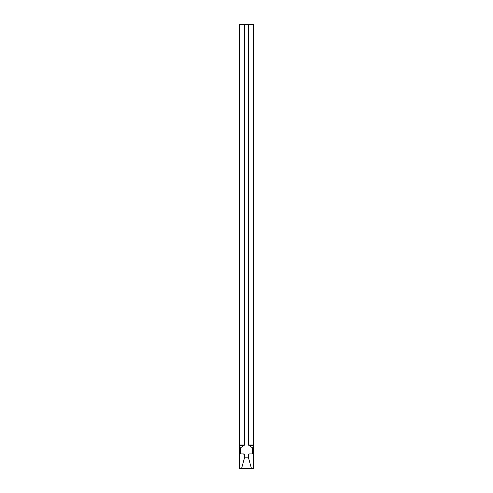 <?xml version="1.0" encoding="UTF-8"?>
<svg xmlns="http://www.w3.org/2000/svg" width="493" height="493" viewBox="0 0 493 493"><rect width="100%" height="100%" fill="white"/><g stroke="black" fill="none" stroke-linecap="round" stroke-linejoin="round"><path stroke-width="0.74" d="M248.324 457.184L244.676 457.184L244.571 454.749L243.283 453.887A1.399 1.399 0 0 1 244.676 455.285A1.399 1.399 0 0 0 243.819 453.991L244.571 454.749L244.676 457.184L241.595 468.35L239.259 468.35L239.259 445.703L239.259 468.35L241.595 468.35L244.676 457.184L248.324 457.184L248.324 455.285L248.324 457.184L251.405 468.35L241.595 468.35L251.405 468.35L248.324 457.184L248.324 455.285A1.399 1.399 0 0 1 249.717 453.887L248.731 454.3L248.324 455.285L249.181 453.991A1.399 1.399 0 0 0 248.324 455.285M244.676 24.65L248.324 24.65L248.324 445L248.324 24.65L253.741 24.65L253.741 445L253.741 24.65L244.676 24.65L244.676 445L244.676 24.65L239.259 24.65L244.676 24.65M240.504 447.81L243.628 445.703L239.259 445.703L243.628 445.703L244.676 445L239.259 445L239.259 24.65L239.259 445.703L239.259 445L244.676 445L240.504 447.81L240.504 453.887L240.504 447.81L240.504 453.887L243.283 453.887L240.504 453.887M253.741 468.35L253.741 445L248.324 445L252.496 447.81L252.496 453.887L252.496 447.81L249.372 445.703L253.741 445.703L253.741 468.35L251.405 468.35L253.741 468.35M249.181 453.991L252.496 453.887L252.496 447.81M249.717 453.887L252.496 453.887M249.372 445.703L248.324 445L253.741 445L253.741 445.703L249.372 445.703M243.283 453.887L243.819 453.991"/></g></svg>
